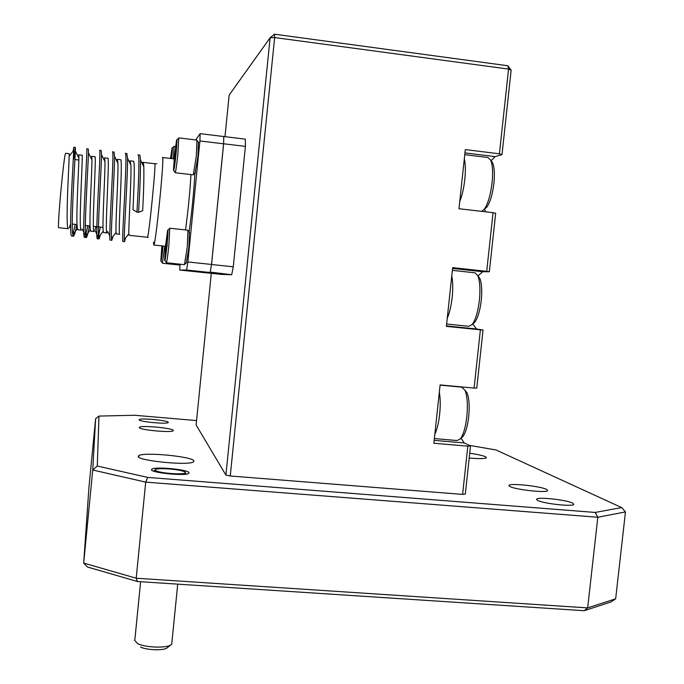 <?xml version="1.0" encoding="UTF-8"?>
<svg xmlns="http://www.w3.org/2000/svg" width="684" height="684" viewBox="0 0 684 684"><rect width="100%" height="100%" fill="white"/><g stroke="black" fill="none" stroke-linecap="round" stroke-linejoin="round"><path stroke-width="1.03" d="M189.34 232.269L188.904 247.36L186.262 262.989M166.34 262.759L184.458 264.657L187.271 247.146L187.946 230.209L169.777 228.217L168.88 245.171C167.76 256.004 166.905 261.861 166.315 262.75M165.588 245.599L164.639 260.305C165.015 261.69 165.819 256.594 167.041 245.017C168.059 233.996 168.264 229.046 167.657 230.192L165.588 245.599M165.827 245.505L165.28 255.696L166.212 250.37L167.332 234.92L165.827 245.505M167.272 245.633L165.383 250.635L166.169 250.72M167.212 240.409L166.4 240.323M198.377 142.144L197.95 156.371L195.102 173.129M178.738 137.894L177.908 153.832C176.728 165.177 175.814 171.479 175.172 172.736L193.333 174.847L196.325 156.012L196.941 140.092L178.763 137.894M174.386 156.465L173.488 170.342C173.916 171.402 174.771 165.879 176.053 153.772C177.036 143.127 177.224 138.519 176.6 139.946L174.386 156.465M174.659 156.029L174.181 165.571L175.172 159.603L176.241 144.692L174.659 156.029M176.079 150.822L175.241 150.728M174.976 161.185L174.223 161.099M175.523 146.487L174.01 146.299L173.403 158.799M171.684 158.594C172.394 150.326 172.505 146.855 172.009 148.18L170.513 158.457M171.47 158.568L171.658 152.66L170.726 158.483M171.487 158.346L170.752 158.26M162.399 263.229L179.388 265.016L179.772 264.169M161.86 245.881L160.817 260.98C161.15 262.169 161.877 257.381 163.006 246.633L163.074 246.009M164.784 246.189L162.382 263.229M162.057 245.898L161.407 256.62L162.869 245.983M162.219 251.943L161.518 251.874M182.466 470.994C175.754 468.967 158.791 467.916 155.747 469.352C154.43 469.934 155.157 470.635 157.918 471.473C165.075 473.713 184.107 474.67 185.287 472.866C185.8 472.311 184.86 471.686 182.466 470.994M134.449 640.079L137.74 643.687C145.487 647.594 166.135 648.329 170.855 644.909L171.718 644.208L171.923 642.182M167.614 647.483L166.964 647.996C163.151 650.749 146.709 650.168 140.511 647.03M451.782 275.891C452.919 281.483 453.047 288.622 452.175 297.318C451.184 306.013 449.542 313.007 447.242 318.317M478.116 276.097L479.809 278.362C481.724 283.15 482.211 290.495 481.271 300.379C480.006 310.724 477.851 317.992 474.79 322.207L473.14 323.643M446.626 324.036L468.908 326.285L472.225 324.447C475.611 319.779 478.005 311.682 479.407 300.165C480.459 289.152 479.92 280.987 477.8 275.669L475.012 272.813L452.372 270.368M439.333 392.163C440.402 398.293 440.505 405.689 439.641 414.35C438.658 422.96 437.05 429.612 434.819 434.306M465 390.265L467.086 392.958C469.147 398.327 469.686 406.245 468.702 416.71C467.548 426.363 465.573 433.015 462.794 436.691L461.64 437.751M434.366 438.572L457.032 440.53L460.264 439C463.342 434.93 465.53 427.526 466.821 416.778C467.916 405.116 467.317 396.31 465.034 390.35L461.657 387.144M509.811 486.461L509.016 485.341C510.273 482.913 540.899 486.247 546.644 489.436L547.636 490.633C546.721 493.147 514.881 489.633 509.811 486.461M469.72 453.227C477.654 454.407 482.955 455.587 485.623 456.775L486.444 457.844C484.87 458.793 479.125 458.853 469.198 458.041M537.521 500.346L536.632 499.149C537.744 496.695 566.874 499.91 572.705 503.133L573.782 504.399C572.987 506.938 542.745 503.552 537.521 500.346M139.126 419.831L139.374 419.506C141.81 417.924 168.204 420.489 168.298 422.319L168.076 422.661C165.853 424.294 138.749 421.643 139.126 419.831M151.455 469.737L151.908 469.07C155.695 466.385 188.596 469.617 189.04 472.721L188.656 473.439C185.227 476.218 151.13 472.824 151.455 469.737M138.185 456.433L138.843 455.57C144.392 451.85 193.085 456.604 193.923 460.939L193.41 461.922C188.664 465.821 137.339 460.734 138.185 456.433M139.288 427.56L139.604 427.158C142.571 425.209 173.155 428.184 173.343 430.433L173.069 430.869C170.401 432.878 138.835 429.783 139.288 427.56M464.316 158.825C465.513 163.869 465.676 170.761 464.795 179.499C463.803 188.262 462.11 195.615 459.742 201.541M491.343 161.039L492.608 162.835C494.387 167.11 494.823 173.916 493.916 183.261C492.548 194.341 490.18 202.293 486.828 207.115L484.648 208.945M481.707 211.356L484.221 209.304C487.931 203.96 490.548 195.111 492.078 182.765C493.087 172.351 492.608 164.776 490.642 160.039L487.863 157.491L464.761 154.644M584.221 610.709L587.659 607.896L615.66 598.808L611.017 601.946L584.221 610.709L137.441 581.511L87.441 567.01L83.687 563.077L92.733 470.011L95.623 418.693L88.886 488L83.687 563.077L136.21 578.219L587.659 607.896L597.816 517.249L145.701 482.117L136.21 578.219L137.441 581.511M467.822 446.156L433.861 443.258L440.111 384.921L474.097 388.084L480.39 329.808L446.378 326.388L452.663 267.649L486.709 271.343L493.053 212.673L458.973 208.723L465.3 149.591L499.414 153.806L508.563 69.084L274.652 37.56L230.26 475.987L462.606 494.404L467.822 446.156L470.506 445.968L465.308 494.053L462.606 494.404M274.541 34.2L270.129 37.723L274.652 37.56L274.541 34.2L507.802 65.741L508.563 69.084L511.136 70.187L502.013 154.618L499.414 153.806M196.565 420.583L134.603 415.265L98.983 416.077L97.273 466.035L147.735 477.415L595.225 512.444L621.662 507.571L495.977 449.961L469.19 445.335M230.26 475.987L225.908 475.055L270.129 37.723L229.149 95.093L224.985 136.672M211.296 273.344L196.12 425.021L225.908 475.055M180.003 264.323L179.764 270.06L201.37 272.309L210.108 272.497L201.37 272.309L221.206 274.378L231.705 274.746L210.185 272.095M211.476 264.913L223.642 143.401M211.553 264.511L233.278 266.803L245.402 146.393L223.634 143.768M223.719 136.885L223.634 143.82L211.561 264.46L187.886 261.963L199.916 140.955L200.138 133.654L223.719 136.526M223.719 136.518L245.359 139.151L245.402 146.393M147.735 477.415L145.701 482.117L92.733 470.011L97.273 466.035M233.278 266.803L231.705 274.746M98.983 416.077L95.623 418.693M595.225 512.444L597.816 517.249L625.458 511.923L615.66 598.808M621.662 507.571L625.458 511.923M511.136 70.187L507.802 65.741M493.053 212.673L495.669 213.28L489.342 271.745L486.709 271.343M480.39 329.808L483.041 330.013L476.765 388.084L474.097 388.084M470.506 445.968L464.222 442.95L461.084 438.247M478.005 275.943L482.699 271.719L489.342 271.745M483.041 330.013L476.449 328.97L472.764 323.968M491.086 160.672L495.13 156.619L502.013 154.618M485.554 211.809L484.529 209.047M153.481 242.204L153.772 245C155.559 246.83 164.784 154.439 162.501 157.508L162.364 157.662M130.088 160.843L130.892 165.1C131.533 178.447 128.472 226.284 128.857 233.748L129.131 235.313L147.445 237.28C148.736 238.451 156.405 161.262 154.746 163.732L156.807 163.767M142.828 162.33C143.289 162.339 143.614 163.827 143.794 166.81C144.059 177.113 143.683 191.742 142.657 210.706L138.561 212.348L136.937 212.168L132.97 209.629C134.09 186.552 135.056 160.27 133.354 161.227L130.14 160.843M65.749 153.302C64.279 150.429 56.926 228.55 58.739 227.695L68.417 228.738C64.835 229.414 69.905 151.173 69.135 153.695L65.749 153.302M78.754 154.823L78.934 158.26C78.609 170.769 75.65 222.197 77.489 228.644L77.993 229.773L81.37 230.157M78.771 154.832L82.063 155.217C83.286 152.746 78.156 230.85 81.276 230.132M94.101 231.517C91.434 232.278 96.615 154.31 94.948 156.722L91.673 156.337L91.972 159.97C91.912 172.701 88.92 223.223 90.374 229.935L90.818 231.158L94.178 231.534M106.952 232.919L106.884 232.893C104.669 233.706 109.91 155.875 107.79 158.226L104.541 157.85L104.977 161.68C105.165 174.625 102.147 224.241 103.233 231.218L103.617 232.543L106.952 232.919L107.645 231.543L109.773 235.8M117.315 159.346L117.956 163.391C118.375 176.54 115.331 225.258 116.066 232.483L116.365 233.919L119.683 234.287M117.357 159.346L120.589 159.731C123.154 157.431 117.862 235.134 119.623 234.27M78.224 156.85L78.669 154.943M69.366 227.738L70.614 223.865M91.058 158.124L91.545 156.448M103.857 159.406L104.37 157.953M104.977 161.68L101.523 154.669L101.189 150.514L99.59 150.326C101.369 147.351 94.657 241.956 97.487 238.75L98.308 237.015L94.931 230.286L95.922 226.618M116.631 160.697L117.161 159.458M129.379 162.005L129.909 160.945M195.718 139.946L200.138 133.654M179.764 270.06L186.587 270.035L187.886 261.963M186.587 270.035L210.108 272.497L211.561 264.46M199.916 140.955L223.634 143.82M73.633 159.406L75.394 147.47L75.394 151.164C74.659 165.263 70.811 226.737 72.769 234.706L73.445 236.168C74.282 235.92 75.411 232.047 76.822 224.54M86.278 237.545L84.688 237.374C81.319 240.529 87.945 145.76 86.714 148.804L88.313 148.992L88.475 152.917C88.056 167.298 84.183 227.678 85.688 235.954L86.278 237.545C87.005 237.288 88.039 233.406 89.373 225.908M101.523 154.669C101.403 169.324 97.513 228.627 98.581 237.203L99.069 238.913L100.471 234.766M112.475 151.848L114.023 152.028L114.536 156.422C114.707 171.342 110.791 229.567 111.441 238.442L111.817 240.281L112.98 236.459M124.497 241.64L122.949 241.478C121.205 244.787 128.088 150.514 125.232 153.353L126.814 153.541L127.515 158.184C127.959 173.343 124.035 230.508 124.274 239.665L124.531 241.649L125.463 238.126M136.937 212.168C138.536 184.791 139.861 153.626 137.988 154.858L139.57 155.046C140.015 155.02 140.314 156.653 140.459 159.945C140.588 172.017 139.955 189.485 138.561 212.348M69.229 156.132L73.137 151.13L73.795 147.282C74.479 144.162 67.938 239.101 71.854 236.006L73.445 236.168M77.489 228.644L72.769 234.706L75.266 224.369M84.688 237.374L85.585 235.792L82.174 229.012M85.645 235.604L87.817 225.737M98.308 237.015L100.334 227.097M112.433 151.839C114.75 148.932 107.952 243.367 110.235 240.11L111.817 240.281M142.092 163.314L142.614 162.433M434.169 440.376L464.222 442.95M452.577 268.461L482.699 271.719M476.449 328.97L446.421 325.952L476.526 328.987M464.949 152.9L495.13 156.619M185.501 229.935C188.143 210.646 189.955 192.195 190.947 174.574M194.897 173.291C193.846 192.076 191.913 211.638 189.1 231.979M186.638 262.682L184.766 264.178M164.904 260.63L166.178 262.152M167.956 229.952L169.538 228.695M189.682 232.688L188.151 230.824M195.53 172.787L193.649 174.266M173.727 170.632L175.027 172.223M176.925 139.69L178.481 138.476M198.685 142.528L197.154 140.622M172.282 147.958L173.779 146.786M180.14 264.204L179.644 264.605M161.048 261.254L162.262 262.707M155.097 469.882L153.609 471.105M140.613 581.725L134.91 639.326M177.729 584.145L171.718 644.208M166.964 647.996L170.855 644.909M185.287 472.866L186.287 474.097M479.809 278.362L477.8 275.669M467.086 392.958L465.034 390.35M462.256 387.195L440.086 385.135M509.016 485.341L508.964 485.802M536.632 499.149L536.581 499.594M139.374 419.506L139.322 420.07M151.908 469.07L151.797 470.199M138.843 455.57L138.69 457.109M139.604 427.158L139.536 427.868M492.608 162.835L490.642 160.039M486.828 207.115L484.221 209.304M462.794 436.691L460.264 439M474.79 322.207L472.225 324.447M148.18 237.391L147.428 237.288M142.879 162.339L154.746 163.732M103.019 227.387L93.375 226.336M90.049 225.977L85.363 225.472M77.035 224.566L72.222 224.044M162.535 157.517L174.155 158.885M153.755 245.009L165.519 246.274M78.891 160.022L74.949 159.56M75.394 147.47L73.795 147.282M99.069 238.913L97.487 238.75M78.934 158.26L75.394 151.164M91.972 159.97L88.475 152.917M90.374 229.935L85.688 235.954M103.233 231.218L98.581 237.203M117.956 163.391L114.536 156.422M116.066 232.483L111.441 238.442M130.892 165.1L127.515 158.184M128.857 233.748L124.274 239.665M143.794 166.81L140.459 159.945"/></g></svg>
